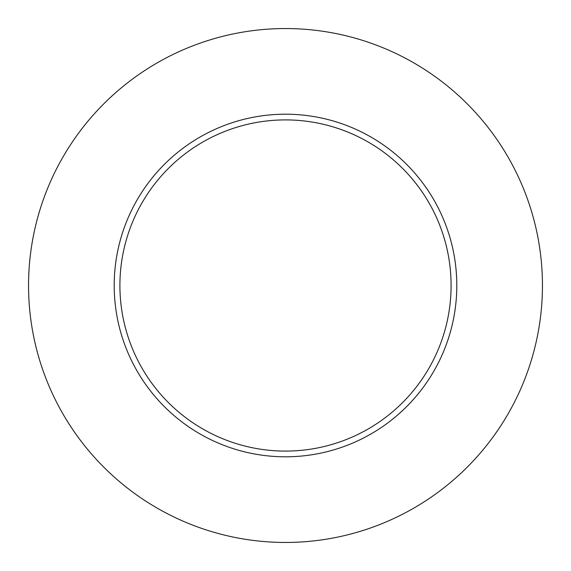 <?xml version="1.0" encoding="UTF-8"?>
<svg xmlns="http://www.w3.org/2000/svg" width="571" height="571" viewBox="0 0 571 571"><rect width="100%" height="100%" fill="white"/><g stroke="black" fill="none" stroke-linecap="round" stroke-linejoin="round"><path stroke-width="0.86" d="M542.45 285.5A256.95 256.95 0 0 1 157.025 508.026A256.95 256.95 0 0 1 157.025 62.974A256.95 256.95 0 0 1 542.45 285.5M456.8 285.5A171.3 171.3 0 0 0 285.5 114.2A171.3 171.3 0 0 0 114.2 285.5A171.3 171.3 0 0 0 285.5 456.8A171.3 171.3 0 0 0 456.8 285.5M119.91 285.5A165.59 165.59 0 0 0 368.295 428.907A165.59 165.59 0 0 0 368.295 142.093A165.59 165.59 0 0 0 119.91 285.5"/></g></svg>
